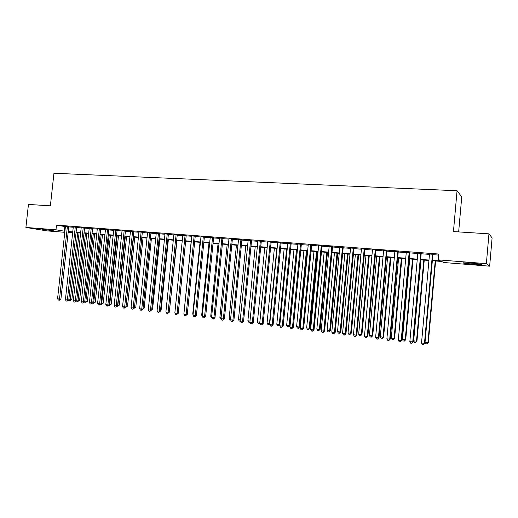 <?xml version="1.0" encoding="UTF-8"?>
<svg xmlns="http://www.w3.org/2000/svg" width="518" height="518" viewBox="0 0 518 518"><rect width="100%" height="100%" fill="white"/><g stroke="black" fill="none" stroke-linecap="round" stroke-linejoin="round"><path stroke-width="0.78" d="M41.913 229.234L53.458 230.808L41.913 229.234M471.38 263.144C479.176 263.83 482.446 264.316 481.203 264.594L473.102 264.232C465.404 263.552 462.16 263.073 463.357 262.788L471.38 263.144M458.657 231.915L461.745 196.879L457.057 190.741L53.95 173.258L50.382 205.834L28.445 204.435L25.9 227.447L55.983 229.811L64.899 231.268M457.057 190.741L453.444 231.578L488.953 233.845L492.1 237.898L489.652 266.181L443.809 262.522L441.601 261.473L432.297 260.735M72.637 232.925L68.136 232.569M64.789 232.304L46.911 230.879L25.9 227.447M68.784 226.606L65.436 226.353M76.638 227.208L73.284 226.949M84.57 227.81L81.216 227.551M92.586 228.419L89.225 228.16M100.673 229.034L97.313 228.775M108.845 229.655L105.478 229.396M117.094 230.283L113.727 230.024M125.427 230.911L122.06 230.659M133.851 231.552L130.478 231.3M142.353 232.2L138.979 231.941M150.945 232.854L147.565 232.595M159.622 233.514L156.242 233.255M168.389 234.181L165.009 233.922M177.247 234.855L173.867 234.596M186.195 235.535L182.815 235.276M195.241 236.221L191.854 235.962M204.377 236.914L200.99 236.655M213.617 237.62L210.224 237.361M222.947 238.325L219.554 238.066M232.381 239.044L228.988 238.785M241.912 239.769L238.52 239.51M251.554 240.501L248.161 240.242M261.292 241.239L257.899 240.98M271.141 241.99L267.748 241.731M281.093 242.748L277.7 242.489M291.161 243.512L287.768 243.253M301.334 244.282L297.941 244.03M311.622 245.066L308.229 244.807M322.028 245.856L318.641 245.597M332.55 246.659L329.163 246.4M343.194 247.468L339.802 247.209M353.956 248.284L350.569 248.025M364.84 249.113L361.454 248.854M375.854 249.948L372.468 249.689M386.991 250.796L383.611 250.537M398.264 251.651L394.884 251.398M409.66 252.519L406.287 252.26M421.199 253.393L417.825 253.14M432.329 260.321L440.533 260.975L438.189 259.861L438.707 254.034L56.501 225.116L65.404 226.644M68.752 226.903L73.252 227.247M76.606 227.499L81.184 227.849M84.538 228.108L89.193 228.457M92.554 228.716L97.28 229.073M100.641 229.332L105.445 229.701M108.812 229.953L113.695 230.329M117.062 230.581L122.028 230.963M125.401 231.216L130.445 231.604M133.819 231.857L138.947 232.252M142.321 232.511L147.533 232.906M150.913 233.165L156.209 233.566M159.589 233.825L164.977 234.233M168.356 234.492L173.834 234.907M177.214 235.166L182.783 235.593M186.163 235.845L191.822 236.279M195.208 236.538L200.958 236.979M204.345 237.231L210.191 237.678M213.584 237.937L219.522 238.39M222.915 238.649L228.956 239.109M232.349 239.368L238.487 239.834M241.88 240.093L248.128 240.572M251.521 240.831L257.867 241.31M261.26 241.569L267.715 242.061M271.108 242.32L277.667 242.819M281.06 243.078L287.736 243.589M291.129 243.849L297.908 244.36M301.301 244.619L308.197 245.15M311.59 245.402L318.609 245.94M321.995 246.199L329.131 246.743M332.517 247.002L339.769 247.552M343.162 247.811L350.537 248.375M353.923 248.634L361.422 249.203M364.808 249.462L372.436 250.039M375.822 250.298L383.579 250.893M386.959 251.146L394.852 251.748M398.232 252.007L406.254 252.616M409.628 252.875L417.793 253.496M421.166 253.755L429.467 254.39M432.841 254.642L438.616 255.083M432.873 254.28L429.5 254.027M488.953 233.845L486.37 263.649L489.652 266.181M56.501 225.116L55.983 229.811M438.189 259.861L486.37 263.649M68.246 231.527L72.753 231.883M76.107 232.148L80.678 232.511M84.039 232.776L88.688 233.145M92.049 233.411L96.775 233.786M100.136 234.052L104.94 234.434M108.307 234.699L113.189 235.081M116.556 235.353L121.523 235.742M124.89 236.007L129.94 236.409M133.314 236.674L138.442 237.082M141.815 237.348L147.028 237.762M150.401 238.027L155.704 238.448M159.084 238.714L164.465 239.141M167.851 239.407L173.323 239.84M176.709 240.106L182.271 240.546M185.658 240.812L191.317 241.265M194.703 241.53L200.453 241.984M203.839 242.256L209.686 242.715M213.073 242.981L219.017 243.454M222.403 243.719L228.444 244.198M231.837 244.47L237.982 244.956M241.375 245.221L247.617 245.713M251.01 245.985L257.355 246.484M260.748 246.756L267.204 247.261M270.597 247.533L277.156 248.051M280.549 248.323L287.225 248.847M290.617 249.113L297.397 249.65M300.79 249.922L307.692 250.466M311.085 250.731L318.097 251.288M321.49 251.56L328.619 252.124M332.012 252.389L339.264 252.965M342.651 253.231L350.026 253.814M353.412 254.079L360.916 254.675M364.303 254.94L371.93 255.549M375.31 255.814L383.067 256.429M386.454 256.695L394.34 257.316M397.72 257.588L405.743 258.223M409.123 258.488L417.288 259.136M420.655 259.401L428.962 260.055M72.714 232.226L68.214 231.87L72.675 232.621M428.923 260.47L420.622 259.809M417.249 259.544L409.084 258.896M405.711 258.631L397.682 257.996M394.302 257.724L386.415 257.103M383.035 256.831L375.272 256.216M371.892 255.95L364.264 255.342M360.878 255.076L353.38 254.48M349.987 254.208L342.612 253.626M339.225 253.36L331.973 252.784M328.58 252.512L321.451 251.949M318.058 251.677L311.046 251.126M307.653 250.854L300.757 250.311M297.364 250.039L290.579 249.501M287.186 249.229L280.516 248.705M277.124 248.433L270.558 247.915M267.165 247.643L260.709 247.131M257.316 246.866L250.971 246.361M247.578 246.089L241.336 245.597M237.943 245.325L231.799 244.839M228.412 244.574L222.371 244.095M218.978 243.823L213.034 243.35M209.648 243.084L203.801 242.618M200.414 242.353L194.664 241.893M191.278 241.628L185.619 241.181M182.232 240.909L176.67 240.469M173.284 240.197L167.813 239.763M164.433 239.497L159.045 239.07M155.665 238.804L150.369 238.384M146.989 238.112L141.777 237.704M138.403 237.432L133.275 237.024M129.901 236.758L124.857 236.357M121.484 236.091L116.524 235.696M113.157 235.431L108.268 235.042M104.908 234.777L100.103 234.395M96.736 234.13L92.01 233.754M88.649 233.488L84 233.119M80.646 232.854L76.068 232.491M64.867 226.606L64.368 231.222M432.459 254.079L424.469 343.376L421.522 343.02L429.519 253.852M432.886 254.111L424.909 343.266L423.582 344.742L422.41 344.593L421.522 343.02M424.909 343.266L423.582 344.742M432.342 260.742L425.058 342.197L427.92 342.547L428.341 342.443L435.612 261.001M428.341 342.443L427.059 343.874L427.92 342.547L435.211 260.968M427.059 343.874L425.913 343.732L425.058 342.197M420.745 253.185L412.749 341.951L409.842 341.595L417.845 252.965M421.212 253.224L413.228 341.848L411.888 343.311L410.722 343.169L409.842 341.595M413.228 341.848L411.888 343.311M409.175 252.311L401.172 340.54L398.297 340.19L406.3 252.091M409.68 252.344L401.69 340.449L400.33 341.893L399.184 341.757L398.297 340.19M401.69 340.449L400.33 341.893M397.74 251.437L389.73 339.154L386.888 338.804L394.897 251.224M398.277 251.483L390.281 339.063L389.73 339.154L388.908 340.501L387.775 340.358L386.888 338.804M390.281 339.063L388.908 340.501M386.434 250.582L378.418 337.775L375.615 337.438L383.624 250.369M387.011 250.628L379.008 337.691L378.418 337.775L377.622 339.115L376.495 338.979L375.615 337.438M379.008 337.691L377.622 339.115M420.966 259.842L413.668 340.825L416.504 341.161L416.958 341.071L424.242 260.101M416.958 341.071L415.663 342.489L416.504 341.161L423.795 260.062M415.663 342.489L414.529 342.353L413.668 340.825M409.719 258.948L402.415 339.458L405.218 339.802L405.711 339.711L412.995 259.207M405.711 339.711L404.396 341.116L405.218 339.802L412.516 259.168M404.396 341.116L403.276 340.98L402.415 339.458M398.595 258.068L391.291 338.118L394.062 338.448L394.586 338.364L401.877 258.327M394.586 338.364L393.259 339.763L394.062 338.448L401.366 258.288M393.259 339.763L392.152 339.627L391.291 338.118M387.6 257.193L380.29 336.784L383.029 337.114L383.592 337.037L390.883 257.452M383.592 337.037L382.245 338.422L383.029 337.114L390.339 257.414M382.245 338.422L381.151 338.286L380.29 336.784M375.259 249.734L367.243 336.415L364.465 336.078L372.487 249.521M375.867 249.78L367.864 336.337L367.243 336.415L366.466 337.755L365.352 337.619L364.465 336.078M367.864 336.337L366.466 337.755M376.728 256.332L369.418 335.47L372.125 335.8L372.714 335.722L380.011 256.591M372.714 335.722L371.361 337.101L372.125 335.8L379.435 256.546M371.361 337.101L370.279 336.965L369.418 335.47M364.212 248.893L356.196 335.075L353.451 334.745L361.473 248.685M364.86 248.944L356.85 335.004L356.196 335.075L355.432 336.402L354.338 336.273L353.451 334.745M356.85 335.004L355.432 336.402M365.98 255.478L358.663 334.168L361.344 334.492L361.965 334.421L369.263 255.743M361.965 334.421L360.593 335.787L361.344 334.492L368.654 255.691M360.593 335.787L359.524 335.658L358.663 334.168M353.295 248.064L345.273 333.747L342.56 333.417L350.582 247.863M353.969 248.116L345.966 333.676L345.273 333.747L344.535 335.068L343.447 334.939L342.56 333.417M345.966 333.676L344.535 335.068M355.348 254.636L348.031 332.886L350.68 333.204L351.334 333.139L358.637 254.895M351.334 333.139L349.954 334.492L350.68 333.204L357.996 254.85M349.954 334.492L348.892 334.363L348.031 332.886M342.502 247.248L334.473 332.433L331.798 332.109L339.821 247.041M343.207 247.3L335.198 332.368L334.473 332.433L333.754 333.754L332.685 333.624L331.798 332.109M335.198 332.368L333.754 333.754M344.833 253.801L337.516 331.611L340.138 331.928L340.825 331.87L348.128 254.066M340.825 331.87L339.426 333.216L340.138 331.928L347.455 254.008M339.426 333.216L338.377 333.087L337.516 331.611M331.824 246.439L323.802 331.138L321.154 330.814L329.176 246.238M332.569 246.49L324.559 331.08L323.802 331.138L323.096 332.452L322.041 332.323L321.154 330.814M324.559 331.08L323.096 332.452M334.44 252.978L327.117 330.354L329.707 330.665L330.426 330.613L337.73 253.237M330.426 330.613L329.014 331.947L329.707 330.665L337.024 253.185M329.014 331.947L327.978 331.824L327.117 330.354M321.277 245.636L313.248 329.856L310.625 329.539L318.654 245.435M322.047 245.694L314.031 329.798L313.248 329.856L312.561 331.164L311.519 331.034L310.625 329.539M314.031 329.798L312.561 331.164M324.151 252.162L316.835 329.111L319.392 329.422L320.143 329.37L327.447 252.421M320.143 329.37L318.719 330.698L319.392 329.422L326.716 252.363M318.719 330.698L317.696 330.568L316.835 329.111M310.839 244.846L302.81 328.587L300.22 328.27L308.249 244.645M311.642 244.904L303.626 328.535L302.81 328.587L302.143 329.888L301.107 329.759L300.22 328.27M303.626 328.535L302.143 329.888M313.979 251.359L306.662 327.881L309.194 328.185L309.971 328.14L317.275 251.619M309.971 328.14L308.54 329.454L309.194 328.185L316.517 251.56M308.54 329.454L307.524 329.331L306.662 327.881M300.518 244.062L292.495 327.331L289.931 327.02L297.96 243.861M301.353 244.12L293.337 327.285L292.495 327.331L291.841 328.626L290.818 328.503L289.931 327.02M293.337 327.285L291.841 328.626M303.924 250.557L296.6 326.664L299.106 326.968L299.909 326.923L307.213 250.822M299.909 326.923L298.465 328.231L299.106 326.968L306.423 250.757M298.465 328.231L297.461 328.108L296.6 326.664M293.965 249.767L286.648 325.459L289.128 325.764L289.957 325.718L297.261 250.032M289.957 325.718L288.5 327.02L289.128 325.764L296.445 249.967M288.5 327.02L287.509 326.897L286.648 325.459M284.123 248.99L276.8 324.268L279.254 324.566L286.571 249.184M279.849 324.831L278.988 325.803L277.667 325.699L276.8 324.268M278.645 325.822L279.254 324.566L279.875 324.54M290.313 243.285L282.291 326.094L279.759 325.783L287.781 243.091M291.174 243.35L283.165 326.049L282.291 326.094L281.656 327.382L280.646 327.259L279.759 325.783M283.165 326.049L281.656 327.382M280.225 242.521L272.196 324.864L269.69 324.559L277.719 242.327M281.112 242.586L273.103 324.825L272.196 324.864L271.581 326.152L270.584 326.029L269.69 324.559M273.103 324.825L271.581 326.152M270.241 241.757L262.218 323.653L259.738 323.349L267.761 241.569M271.154 241.828L263.144 323.62L262.218 323.653L261.616 324.928L260.625 324.812L259.738 323.349M263.144 323.62L261.616 324.928M274.378 248.219L267.061 323.096L269.489 323.387L276.806 248.407M269.742 324.061L269.25 324.618L267.923 324.514L267.061 323.096M268.894 324.631L269.807 323.374M260.366 241.012L252.344 322.455L249.896 322.157L257.912 240.825M261.305 241.084L253.302 322.423L252.344 322.455L251.761 323.724L250.783 323.608L249.896 322.157M253.302 322.423L251.761 323.724M264.743 247.449L257.427 321.931L259.822 322.215L267.139 247.643M259.745 323.297L258.288 323.342L257.427 321.931M259.246 323.459L259.848 322.215M250.602 240.268L242.579 321.264L240.158 320.972L248.174 240.087M251.567 240.346L243.564 321.238L242.579 321.264L242.016 322.533L241.045 322.416L240.158 320.972M243.564 321.238L242.016 322.533M255.206 246.697L247.889 320.778L250.006 321.031M249.98 322.293L248.75 322.183L247.889 320.778M249.929 321.795L249.702 322.3M240.935 239.536L232.925 320.092L230.523 319.8L238.539 239.355M241.932 239.614L233.929 320.072L232.925 320.092L232.368 321.354L231.41 321.238L230.523 319.8M233.929 320.072L232.368 321.354M245.765 245.946L238.455 319.632L240.268 319.852M240.261 321.141L239.316 321.037L238.455 319.632M231.378 238.811L223.368 318.933L220.992 318.641L229.008 238.63M232.394 238.889L224.398 318.913L223.368 318.933L222.831 320.189L221.885 320.072L220.992 318.641M224.398 318.913L222.831 320.189M236.428 245.208L229.118 318.505L230.633 318.687M230.633 319.982L229.979 319.897L229.118 318.505M221.924 238.092L213.915 317.78L211.564 317.495L219.574 237.911M222.967 238.17L214.97 317.767L213.915 317.78L213.39 319.03L212.451 318.92L211.564 317.495M214.97 317.767L213.39 319.03M227.182 244.477L219.878 317.385L221.108 317.534M221.108 318.823L219.878 317.385M212.568 237.38L204.565 316.647L202.24 316.362L210.243 237.205M213.63 237.464L205.64 316.634L204.565 316.647L204.053 317.89L203.127 317.78L202.24 316.362M205.64 316.634L204.053 317.89M218.039 243.751L210.735 316.284L211.674 316.394M211.681 317.67L210.735 316.284M203.309 236.681L195.305 315.52L193.007 315.242L201.01 236.506M204.396 236.758L196.413 315.514L195.305 315.52L194.813 316.763L193.894 316.647L193.007 315.242M196.413 315.514L194.813 316.763M208.987 243.033L201.69 315.19L202.35 315.268M202.266 316.109L201.69 315.19M194.146 235.981L186.15 314.407L183.877 314.128L191.867 235.813M195.26 236.066L187.276 314.4L186.15 314.407L185.671 315.643L184.764 315.533L183.877 314.128M187.276 314.4L185.671 315.643M185.081 235.295L177.091 313.306L174.838 313.034L182.828 235.127M186.215 235.379L178.237 313.306L177.091 313.306L176.625 314.536L175.725 314.426L174.838 313.034M178.237 313.306L176.625 314.536M176.107 234.615L168.123 312.212L165.896 311.946L173.88 234.447M177.266 234.699L169.295 312.218L168.123 312.212L167.677 313.442L166.783 313.332L165.896 311.946M169.295 312.218L167.677 313.442M200.026 242.32L192.735 314.102L193.123 314.154M193.072 314.64L192.735 314.102M191.155 241.615L183.987 313.047M178.347 312.237L185.664 241.181M167.23 233.942L159.253 311.137L157.045 310.871L165.022 233.773M168.402 234.026L160.444 311.143L159.253 311.137L158.812 312.36L157.932 312.25L157.045 310.871M160.444 311.143L158.812 312.36M169.399 311.188L176.968 240.494M169.703 311.188L169.36 311.551M158.443 233.275L150.473 310.068L148.29 309.803L156.255 233.106M159.635 233.365L151.677 310.075L150.473 310.068L150.045 311.286L149.171 311.176L148.29 309.803M151.78 309.11L152.59 309.123L150.045 311.286M160.541 310.146L161.104 310.152L168.363 239.808M161.104 310.152L160.476 310.813M149.741 232.614L141.777 309.013L139.62 308.747L147.578 232.446M150.958 232.705L143.007 309.026L141.777 309.013L141.362 310.224L140.501 310.12L139.62 308.747M143.007 309.026L141.362 310.224M152.59 309.123L159.842 239.135M141.129 231.96L133.171 307.964L131.035 307.705L138.992 231.799M142.366 232.051L134.421 307.983L133.171 307.964L132.776 309.175L131.922 309.071L131.035 307.705M134.421 307.983L132.776 309.175M143.104 308.087L144.159 308.1L151.405 238.468M144.159 308.1L142.774 309.265M132.608 231.313L124.657 306.928L122.539 306.675L130.491 231.151M133.864 231.404L125.926 306.947L124.657 306.928L124.268 308.132L123.426 308.029L122.539 306.675M125.926 306.947L124.268 308.132M124.171 230.672L116.226 305.905L114.135 305.652L122.073 230.51M125.447 230.769L117.515 305.931L116.226 305.905L115.851 307.103L115.015 306.999L114.135 305.652M117.515 305.931L115.851 307.103M115.818 230.037L107.88 304.895L105.808 304.642L113.746 229.875M117.113 230.134L109.188 304.914L107.88 304.895L107.517 306.086L106.689 305.983L105.808 304.642M109.188 304.914L107.517 306.086M134.518 307.064L135.807 307.096L143.052 237.801M134.479 307.433L141.854 237.71M135.807 307.096L134.168 308.242M126.023 306.041L127.545 306.093L134.784 237.147M127.545 306.093L125.939 307.245L133.566 237.05M117.612 305.024L119.36 305.102L126.593 236.499M119.36 305.102L117.748 306.248L125.362 236.402M117.748 306.248L117.262 306.19M107.55 229.409L99.618 303.885L97.565 303.639L105.497 229.254M108.858 229.506L100.945 303.917L99.618 303.885L99.268 305.076L98.446 304.972L97.565 303.639M100.945 303.917L99.268 305.076M109.285 304.014L111.253 304.124L118.48 235.852M111.253 304.124L109.635 305.257L117.23 235.755M109.635 305.257L108.935 305.173M99.359 228.788L91.44 302.894L89.407 302.648L97.326 228.632M100.686 228.885L92.78 302.92L91.44 302.894L91.097 304.079L90.287 303.975L89.407 302.648M92.78 302.92L91.097 304.079M101.036 303.017L103.231 303.153L110.451 235.217M103.231 303.153L101.606 304.28L109.181 235.114M101.606 304.28L100.751 304.111M91.252 228.173L83.34 301.91L81.326 301.664L89.238 228.017M92.599 228.276L84.699 301.942L83.34 301.91L83.009 303.088L82.207 302.991L81.326 301.664M84.699 301.942L83.009 303.088M92.877 302.033L95.28 302.195L102.493 234.583M95.28 302.195L93.648 303.315L101.211 234.486M93.648 303.315L92.709 302.998M83.223 227.564L75.324 300.932L73.329 300.693L81.229 227.408M84.589 227.667L76.696 300.971L75.324 300.932L75.006 302.111L74.21 302.007L73.329 300.693M76.696 300.971L75.006 302.111M84.797 301.055L87.406 301.243L94.613 233.961M87.406 301.243L85.774 302.357L93.311 233.858M85.774 302.357L84.712 301.839M75.278 226.955L67.379 299.967L65.41 299.728L73.303 226.806M76.658 227.065L68.771 300.006L67.379 299.967L67.075 301.139L66.285 301.042L65.41 299.728M68.771 300.006L67.075 301.139M76.793 300.084L79.61 300.304L86.81 233.34M79.61 300.304L77.972 301.405L85.489 233.236M77.972 301.405L77.195 301.314L76.735 300.621M67.405 226.36L59.518 299.015L57.563 298.776L65.449 226.211M68.797 226.47L60.923 299.054L59.518 299.015L59.22 300.175L58.443 300.084L57.563 298.776M60.923 299.054L59.784 300.194L59.22 300.175M68.868 299.126L71.885 299.365L79.079 232.731M71.885 299.365L70.241 300.466L77.745 232.621M70.241 300.466L69.47 300.375L68.836 299.417"/></g></svg>
